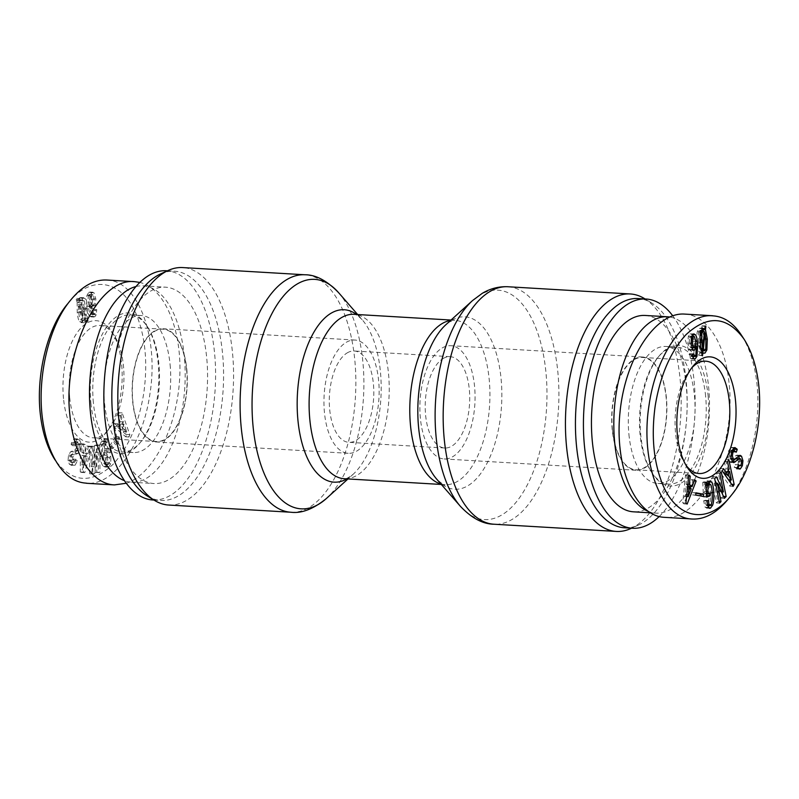 <?xml version="1.0" encoding="UTF-8"?>
<svg xmlns="http://www.w3.org/2000/svg" width="799" height="799" viewBox="0 0 799 799"><rect width="100%" height="100%" fill="white"/><g stroke="black" fill="none" stroke-linecap="round" stroke-linejoin="round"><path stroke-width="0.6" stroke-dasharray="4 3" d="M168.699 505.038A118.941 57.548 93.4 0 0 233.148 389.692A118.941 57.548 93.4 0 0 182.701 267.575M346.217 342.342A56.729 27.446 -86.6 0 1 354.886 340.044A56.729 27.446 -86.6 0 1 378.946 398.292A56.729 27.446 -86.6 0 1 348.204 453.303A56.729 27.446 -86.6 0 1 323.965 403.974A56.729 27.446 -86.6 0 1 346.217 342.342M154.387 331.026A56.729 27.446 93.4 0 0 132.135 392.659A56.729 27.446 93.4 0 0 156.374 441.987A56.729 27.446 93.4 0 0 187.116 386.976A56.729 27.446 93.4 0 0 163.056 328.739A56.729 27.446 93.4 0 0 154.387 331.026M347.255 352.858A45.743 22.132 -86.6 0 1 354.237 351.001A45.743 22.132 -86.6 0 1 373.642 397.972A45.743 22.132 -86.6 0 1 348.853 442.336A45.743 22.132 -86.6 0 1 329.298 402.556A45.743 22.132 -86.6 0 1 347.255 352.858M147.366 496.039A114.826 55.56 93.4 0 0 160.949 500.454A114.826 55.56 93.4 0 0 223.171 389.103A114.826 55.56 93.4 0 0 174.462 271.211A114.826 55.56 93.4 0 0 160.449 273.997M152.959 499.984A114.826 55.56 93.4 0 0 215.181 388.634A114.826 55.56 93.4 0 0 166.472 270.741M630.82 528.539A118.941 57.548 93.4 0 0 680.758 416.079A118.941 57.548 93.4 0 0 644.384 298.536M442.137 347.994A56.729 27.446 -86.6 0 1 450.806 345.697A56.729 27.446 -86.6 0 1 474.866 403.944A56.729 27.446 -86.6 0 1 444.124 458.956A56.729 27.446 -86.6 0 1 419.884 409.627A56.729 27.446 -86.6 0 1 442.137 347.994M633.967 359.3A56.729 27.446 -86.6 0 1 642.636 357.013A56.729 27.446 -86.6 0 1 666.696 415.25A56.729 27.446 -86.6 0 1 635.954 470.261A56.729 27.446 -86.6 0 1 611.714 420.933A56.729 27.446 -86.6 0 1 633.967 359.3M443.165 358.511A45.743 22.132 -86.6 0 1 450.157 356.664A45.743 22.132 -86.6 0 1 469.562 403.635A45.743 22.132 -86.6 0 1 444.773 447.999A45.743 22.132 -86.6 0 1 425.218 408.219A45.743 22.132 -86.6 0 1 443.165 358.511M624.548 527.789A114.826 55.56 93.4 0 0 638.561 525.003A114.826 55.56 93.4 0 0 686.76 416.439A114.826 55.56 93.4 0 0 651.644 302.961A114.826 55.56 93.4 0 0 638.061 298.546M659.175 516.563A114.826 55.56 93.4 0 0 694.631 418.876A114.826 55.56 93.4 0 0 672.698 315.755M112.759 413.163A98.357 47.59 93.4 0 0 153.927 483.545A98.357 47.59 93.4 0 0 207.221 388.164A98.357 47.59 93.4 0 0 165.503 287.181A98.357 47.59 93.4 0 0 112.759 413.163M186.576 369.458A56.27 27.226 93.4 0 0 163.026 329.188A56.27 27.226 93.4 0 0 132.854 401.268A56.27 27.226 93.4 0 0 156.404 441.537A56.27 27.226 93.4 0 0 186.576 369.458M135.95 286.541A98.357 47.59 -86.6 0 1 143.121 285.862A98.357 47.59 -86.6 0 1 184.839 386.846A98.357 47.59 -86.6 0 1 131.545 482.226A98.357 47.59 -86.6 0 1 124.504 480.698M170.097 364.644A68.624 33.198 -86.6 0 1 133.293 452.544A68.624 33.198 -86.6 0 1 104.569 403.435A68.624 33.198 -86.6 0 1 141.373 315.545A68.624 33.198 -86.6 0 1 170.097 364.644M69.703 397.542A56.27 27.226 93.4 0 0 93.253 437.812A56.27 27.226 93.4 0 0 108.834 429.333A56.27 27.226 93.4 0 0 114.357 335.72A56.27 27.226 93.4 0 0 99.885 325.473A56.27 27.226 93.4 0 0 69.703 397.542M89.118 305.578L87.97 302.002L88.299 295.82L89.098 294.541L90.127 294.861L91.186 299.565L91.016 304.589L90.217 305.867L89.118 305.578L92.324 305.767L91.176 302.192L91.495 296.01L92.294 294.731L93.323 295.051L94.382 299.755L94.212 304.779L93.413 306.057L89.118 305.578M89.098 294.541L93.323 295.051L89.098 294.541M92.115 310.332L91.945 313.368L91.366 314.237L90.417 314.007C89.558 312.998 88.849 310.451 88.27 306.347L90.686 307.985L92.235 305.468L92.634 298.706L90.906 292.674L88.819 292.314L87.041 295.231C86.342 297.508 86.232 301.163 86.731 306.197C87.211 311.151 88.18 314.476 89.628 316.194L91.665 316.594L93.054 314.566L93.553 309.483L92.115 310.332L95.311 310.521L95.141 313.548L94.562 314.426L93.613 314.187C92.764 313.188 92.045 310.631 91.466 306.536L93.883 308.174L95.431 305.657L95.83 298.896L94.102 292.863L92.015 292.504L90.247 295.41C89.538 297.697 89.428 301.353 89.927 306.387C90.407 311.34 91.376 314.666 92.834 316.384L94.861 316.784L96.25 314.756L96.749 309.672L95.311 310.521M93.553 309.483L96.749 309.672M93.952 317.033L90.756 316.843L93.952 317.033M93.233 308.344L90.037 308.154L93.233 308.344M88.27 306.347L91.466 306.536M94.562 314.426L90.417 314.007L94.562 314.426M82.786 317.593L81.688 319.97L80.469 319.75C79.72 318.871 79.121 316.154 78.682 311.63L78.242 304.429L82.786 317.593L85.982 317.772L84.884 320.159L83.665 319.94C82.916 319.061 82.317 316.344 81.878 311.82L81.438 304.619L85.982 317.772M78.242 304.429L81.438 304.619M81.688 319.97L84.884 320.159L81.688 319.97M83.076 315.815L78.472 302.701L81.668 302.891L83.396 300.284L79.75 300.214L81.049 300.634L82.756 309.213L83.076 315.815L86.272 316.005L81.668 302.891M78.472 302.701L79.75 300.214L84.255 300.824L85.952 309.403L86.272 316.005M84.944 298.417L82.716 298.007L80.729 300.784L79.92 298.596L79.361 299.725L80.349 302.332L80.439 312.669C80.899 317.453 81.718 320.529 82.866 321.887L85.123 322.546L86.931 320.009L87.8 322.157L88.359 321.028L87.321 318.581L87.401 308.554C86.861 303.101 86.042 299.715 84.944 298.417L79.52 297.817L77.533 300.594L76.724 298.407L76.165 299.535L77.153 302.152L80.349 302.332M77.153 302.152L77.233 312.479C77.703 317.263 78.512 320.339 79.67 321.697L81.917 322.357L83.735 319.82L84.604 321.967L85.153 320.838L84.125 318.392L84.205 308.364C83.665 302.911 82.846 299.535 81.748 298.227M84.125 318.392L87.321 318.581M85.153 320.838L88.359 321.028M84.604 321.967L87.8 322.157M83.735 319.82L86.931 320.009M84.285 322.766L81.089 322.576L84.285 322.766M76.165 299.535L79.361 299.725M76.724 298.407L79.92 298.596M77.533 300.594L80.729 300.784M57.708 463.999L55.121 460.044C72.05 482.976 91.386 484.394 113.128 464.289C128.519 447.32 138.736 423.6 143.78 393.138C147.955 362.616 145.358 336.109 136.01 313.627C121.348 279.5 90.417 274.067 67.595 303.87L70.552 300.234M63.521 398.601A60.844 29.443 -86.6 0 1 77.633 332.014A60.844 29.443 -86.6 0 1 111.81 331.755A60.844 29.443 -86.6 0 1 105.838 432.968A60.844 29.443 -86.6 0 1 63.521 398.601M109.872 448.259L116.444 438.401L115.855 436.624L109.283 446.491L109.872 448.259L113.078 448.449L119.65 438.591L119.051 436.813L112.479 446.681L113.078 448.449M95.181 472.549L96.759 472.199L96.549 444.953L94.632 445.373L91.156 466.586L91.006 446.182L89.428 446.531L89.638 473.777L91.555 473.358L95.031 452.144L95.181 472.549L99.955 472.389L99.745 445.143L97.828 445.562L94.352 466.776L94.202 446.371L92.624 446.721L92.834 473.967L94.751 473.547L98.227 452.334L98.377 472.738M81.937 452.554L82.027 444.324L80.439 443.755L80.28 471.959L81.608 472.429L88.369 446.601L86.781 446.032L84.844 453.592L81.937 452.554L85.133 452.743L85.223 444.514L83.635 443.944L83.476 472.149L84.804 472.618L91.565 446.791L89.987 446.222L88.04 453.782L85.133 452.743M69.673 456.798L71.381 454.481L74.896 453.233L77.593 449.807L78.112 443.835L76.314 439.69L74.697 438.771L73.688 439.09L71.051 444.194L72.409 445.592L74.037 441.897L75.496 442.097L76.624 444.574L76.344 448.029L74.677 450.227L70.721 451.685L68.484 455.08L68.065 460.683L69.513 464.469L71.93 465.008L74.237 460.534L72.879 459.135L71.461 462.072L70.212 461.932L69.463 460.014L69.673 456.798L72.869 456.988L74.577 454.671L78.092 453.423L80.789 449.997L81.308 444.014L79.51 439.869L77.903 438.961L76.884 439.27L74.257 444.384L75.605 445.782L77.233 442.087L78.692 442.286L79.82 444.763L79.54 448.219L77.873 450.416L73.917 451.864L71.68 455.27L71.261 460.873L72.709 464.658L75.126 465.198L77.433 460.723L76.075 459.325L74.657 462.261L73.408 462.122L72.659 460.194L72.869 456.988M74.037 441.897L78.692 442.286L74.037 441.897M70.991 465.298L75.126 465.198L70.991 465.298M73.408 462.122L70.212 461.932M107.665 456.109L106.297 457.218L106.327 462.301L105.418 464.059L104.469 464.099C103.211 462.961 102.222 459.964 101.483 455.1L101.243 445.792L102.132 443.904L103.471 443.994L105.428 451.045L103.401 452.683L103.77 455.16L107.116 452.464L105.019 438.651L103.91 439.55L104.06 442.057L102.582 441.068L101.543 441.457L99.875 444.554C99.176 447.36 99.206 451.285 99.975 456.319C100.794 461.702 101.912 465.038 103.331 466.326L104.629 466.966L105.798 466.536L107.545 463.52L107.665 456.109L110.871 456.299L109.493 457.408L109.523 462.491L108.614 464.249L107.665 464.289C106.417 463.15 105.418 460.154 104.679 455.29L104.439 445.982L105.338 444.094L106.676 444.184L108.624 451.235L106.597 452.873L106.966 455.34L110.312 452.643L108.215 438.841L107.106 439.74L107.266 442.247L105.778 441.258L104.739 441.647L103.081 444.743C102.372 447.55 102.402 451.475 103.171 456.509C103.99 461.892 105.108 465.228 106.527 466.516L107.825 467.155L108.994 466.726L110.741 463.71L110.871 456.299M105.418 464.059L108.614 464.249L105.418 464.059M102.132 443.904L106.676 444.184L102.132 443.904M118.142 426.746L114.587 423.61L113.498 426.336L125.773 436.813L126.681 434.536L118.931 412.713L117.843 415.44L120.14 421.752L118.142 426.746L121.338 426.936L117.783 423.8L116.694 426.526L128.979 437.003L129.877 434.726L122.127 412.903L121.039 415.63L123.336 421.932L121.338 426.936M119.351 427.755L120.889 423.889L123.465 431.4L119.351 427.755L122.547 427.944L124.085 424.079L126.661 431.59L122.547 427.944M123.465 431.4L126.661 431.59M120.889 423.889L124.085 424.079M123.555 431.17L126.751 431.36M114.587 423.61L117.783 423.8M120.14 421.752L123.336 421.932M117.843 415.44L121.039 415.63M118.931 412.713L122.127 412.903M126.681 434.536L129.877 434.726M125.773 436.813L128.979 437.003M113.498 426.336L116.694 426.526M106.297 457.218L109.493 457.408M104.06 442.057L107.266 442.247M103.91 439.55L107.106 439.74M105.019 438.651L108.215 438.841M107.116 452.464L110.312 452.643M103.77 455.16L106.966 455.34M103.401 452.683L106.597 452.873M105.428 451.045L108.624 451.235M72.879 459.135L76.075 459.325M74.237 460.534L77.433 460.723M72.409 445.592L75.605 445.782M71.051 444.194L74.257 444.384M81.927 455.3L84.175 456.109L81.947 464.878L81.927 455.3L87.381 456.299L85.143 465.058L85.123 455.49M81.818 464.828L85.014 465.018M84.175 456.109L87.381 456.299M81.947 464.878L85.143 465.058M82.027 444.324L85.223 444.514M84.844 453.592L88.04 453.782M86.781 446.032L89.987 446.222M88.369 446.601L91.565 446.791M81.608 472.429L84.804 472.618M80.28 471.959L83.476 472.149M80.439 443.755L83.635 443.944M96.759 472.199L99.955 472.389M95.031 452.144L98.227 452.334M94.961 452.164L98.157 452.354M91.555 473.358L94.751 473.547M89.638 473.777L92.834 473.967M89.428 446.531L92.624 446.721M91.006 446.182L94.202 446.371M91.156 466.586L94.352 466.776M91.226 466.566L94.422 466.756M94.632 445.373L97.828 445.562M96.549 444.953L99.745 445.143M116.444 438.401L119.65 438.591M109.283 446.491L112.479 446.681M115.855 436.624L119.051 436.813M93.383 402.776A68.624 33.198 -86.6 0 1 130.187 314.886A68.624 33.198 -86.6 0 1 147.835 327.39A68.624 33.198 -86.6 0 1 141.103 441.537A68.624 33.198 -86.6 0 1 122.107 451.884A68.624 33.198 -86.6 0 1 93.383 402.776M90.906 403.205A70.452 34.087 93.4 0 0 139.905 442.996A70.452 34.087 93.4 0 0 146.816 325.802A70.452 34.087 93.4 0 0 107.246 326.102A70.452 34.087 93.4 0 0 90.906 403.205M126.322 483.245C152.849 474.526 176.369 429.073 179.535 380.404C182.921 331.715 165.373 288.419 139.835 282.437M106.666 280.02C137.947 280.339 159.201 337.048 149.862 394.336C142.651 444.833 113.698 486.142 86.412 483.155M645.083 315.455A98.357 47.59 -86.6 0 1 686.251 385.837A98.357 47.59 -86.6 0 1 633.507 511.819M612.434 429.542A56.27 27.226 -86.6 0 1 642.606 357.463A56.27 27.226 -86.6 0 1 666.156 397.732A56.27 27.226 -86.6 0 1 635.984 469.812A56.27 27.226 -86.6 0 1 612.434 429.542M647.689 511.15A98.357 47.59 93.4 0 0 655.889 513.138A98.357 47.59 93.4 0 0 708.633 387.155A98.357 47.59 93.4 0 0 669.522 316.983M628.913 434.356A68.624 33.198 93.4 0 0 657.637 483.455A68.624 33.198 93.4 0 0 694.441 395.565A68.624 33.198 93.4 0 0 665.717 346.456A68.624 33.198 93.4 0 0 628.913 434.356M685.942 465.138A56.27 27.226 -86.6 0 1 684.653 463.28A56.27 27.226 -86.6 0 1 690.176 369.667A56.27 27.226 -86.6 0 1 691.664 367.969M692.264 346.037L692.613 341.572L691.185 336.429L690.236 336.189L689.377 337.627L689.307 343.001L690.386 347.285L691.345 347.515L692.264 346.037L695.46 346.227M694.381 336.619L691.634 336.269M691.624 347.355L694.541 347.705M692.234 354.656L689.038 354.476L690.476 353.617L691.195 356.124L691.864 356.254L692.673 354.986L692.703 347.725M693.682 353.807L690.476 353.617M693.033 357.702L692.044 358.691L690.426 358.441L689.038 354.476M693.762 358.791L690.426 358.441L693.622 358.631M693.093 336.229L694.511 343.91L693.642 356.464M692.214 348.913L691.315 349.932L689.467 349.423L687.859 343.85L688.279 336.549L690.076 333.892L692.423 334.821M693.272 334.082L690.076 333.892L694.061 333.862M693.113 350.032L690.606 350.122L693.802 350.312M695.549 345.917L693.162 345.777M692.513 356.204L695.06 356.444M704.289 332.993L701.732 332.843L700.134 349.632L701.542 350.531L702.591 348.983L702.681 339.745L701.732 332.843M701.402 349.712L700.134 349.632M701.712 350.711L704.738 350.721M701.113 348.484L699.544 348.384L701.212 331.555L699.604 330.776L698.526 332.614L698.596 342.152L699.544 348.384M704.408 331.745L701.212 331.555M700.943 330.656L699.604 330.776L700.863 330.846M702.281 352.039L699.085 351.85C698.226 350.322 697.587 347.375 697.157 343.011C696.618 337.558 696.728 333.632 697.467 331.245L699.375 328.379L701.652 328.629L701.971 325.782L702.671 326.162L702.381 328.689M701.812 355.385L698.616 355.195L699.085 351.85M702.511 355.765L698.616 355.195M702.171 352.828L699.694 352.689L699.315 355.575M702.201 352.589L700.763 353.198L699.694 352.689M702.721 330.756L704.119 338.886L703.31 350.801M705.127 326.312L702.671 326.162M705.167 325.972L701.971 325.782M702.411 328.679L701.652 328.629M686.581 496.579L685.003 496.489L687.999 488.628L685.912 486.921L685.003 496.489M691.195 488.818L687.999 488.628M687.549 487.01L685.912 486.921M686.591 496.489L684.883 496.389M688.878 486.391L691.465 479.62L692.943 480.828L690.736 486.501M694.671 479.809L691.465 479.62M687.829 484.274L686.181 484.174L687.709 485.432M688.658 476.084L687.05 475.984L686.181 484.174M688.778 474.966L685.572 474.776L687.05 475.984M685.922 503.07L682.726 502.891L685.572 474.776M687.15 504.079L683.954 503.889L682.726 502.891M694.251 480.908L692.943 480.828M690.156 487.969L686.8 496.588M686.501 497.348L683.954 503.889M706.845 500.993L703.649 500.803L705.078 500.254L705.986 504.828L707.125 505.368L707.974 504.339C708.883 501.932 709.212 498.147 708.973 492.993C708.753 488.479 708.254 485.622 707.455 484.434L706.306 483.755L705.137 485.333L704.578 491.165L704.698 493.792L706.815 492.973L706.865 493.922M708.274 500.444L705.078 500.254M708.214 507.265L707.245 507.994L705.127 507.265L703.649 500.803M708.953 508.094L706.446 508.134L709.652 508.324M709.362 483.874L710.541 492.384C710.81 498.087 710.431 502.311 709.402 505.058L709.192 505.567M706.056 484.374L704.249 484.264L706.386 480.908L708.543 481.967M709.582 481.098L707.025 480.798L710.221 480.988M707.125 482.047L703.929 481.857L704.249 484.264M705.966 482.496L702.77 482.306L703.929 481.857M706.656 497.128L703.46 496.938L702.77 482.306M706.596 495.73L703.46 496.938M710.011 493.163L706.815 492.973M706.506 493.902L704.698 493.792M707.664 483.775L706.306 483.755L707.644 483.824M707.465 505.467L710.321 505.557M738.376 464.768L735.18 464.579L736.988 465.597L738.066 464.079L738.386 461.522L737.597 458.906L736.738 458.386M738.026 465.797L740.184 465.787M737.437 467.525L734.231 467.335L735.18 464.579M737.876 468.104L736.308 468.913L739.504 469.103M738.705 468.833L734.231 467.335M739.484 458.546L739.055 465.857M736.288 452.174L733.092 451.984L730.955 450.526L729.697 452.334L729.147 455.8L730.036 458.566L730.915 459.135L731.934 458.646L736.858 455.14L738.376 456.089M732.014 450.476L730.955 450.526L731.974 450.586M733.582 450.566L733.092 451.984M732.323 461.542L730.646 462.461L729.257 461.542L727.679 456.808L728.518 451.105L730.745 447.62L733.312 448.279M731.475 479.829L728.279 479.64L726.411 471.29L725.352 473.138M727.759 471.37L726.411 471.29M724.653 474.356L728.279 479.64M729.097 469.033L725.891 468.843L724.294 461.612L725.602 459.335L728.069 470.811M727.49 461.802L724.294 461.612M723.734 473.048L725.891 468.843M723.564 468.653L720.368 468.464L723.495 473.028M722.256 470.941L719.06 470.751L720.368 468.464M733.073 486.361L729.877 486.172L719.06 470.751M731.634 484.304L730.965 484.264L729.877 486.172M728.798 459.525L725.602 459.335M728.199 471.39L730.036 479.939M730.686 482.946L730.965 484.264M719.23 501.552L717.812 501.472L716.343 502.921L711.48 478.431L713.267 476.663L715.055 480.539M719.539 503.11L716.343 502.921M715.584 483.215L714.166 483.135L717.812 501.472M715.574 483.155L714.166 483.135M724.393 498.316L721.187 498.127L714.226 483.075M723.495 496.389L721.187 498.127M721.307 472.059L718.111 471.869L722.076 491.824M722.596 494.431L722.975 496.359M719.839 473.507L716.643 473.318L718.111 471.869M723.485 491.844L720.289 491.655L716.643 473.318M721.367 491.784L720.289 491.655M716.463 476.853L713.267 476.663M716.284 483.195L720.229 491.715M714.676 478.621L711.48 478.431M703.42 496.489L692.543 494.871L692.743 492.623L695.909 493.213M695.749 495.06L692.543 494.871M695.939 492.813L692.743 492.623M705.627 396.224A68.624 33.198 93.4 0 0 676.903 347.116A68.624 33.198 93.4 0 0 657.907 357.463A68.624 33.198 93.4 0 0 651.175 471.61A68.624 33.198 93.4 0 0 668.833 484.114A68.624 33.198 93.4 0 0 705.627 396.224M708.104 395.795A70.452 34.087 -86.6 0 1 691.764 472.898A70.452 34.087 -86.6 0 1 652.194 473.198A70.452 34.087 -86.6 0 1 659.105 356.004A70.452 34.087 -86.6 0 1 708.104 395.795M684.583 314.087C706.885 314.966 725.432 343.87 729.068 383.38C736.628 447.25 700.633 521.747 664.349 517.333M728.338 498.926C749.332 474.147 761.177 425.448 757.092 385.028C754.925 364.594 749.652 347.905 741.292 334.951M346.896 478.881A86.352 41.788 93.4 0 0 353.068 474.346A86.352 41.788 93.4 0 0 380.883 398.401A86.352 41.788 93.4 0 0 362.187 319.72A86.352 41.788 93.4 0 0 356.584 314.486M357.672 314.546L362.187 319.72C354.177 312.029 354.207 315.046 354.007 314.327A82.347 39.84 -86.6 0 1 388.933 398.881A82.347 39.84 -86.6 0 1 344.319 478.731C344.599 478.042 344.209 481.038 353.068 474.346L347.984 478.951M338.586 292.654A114.926 55.61 -86.6 0 1 363.485 397.373A114.926 55.61 -86.6 0 1 326.451 498.446M440.928 483.994A82.347 39.84 93.4 0 0 445.003 484.673A82.347 39.84 93.4 0 0 489.627 404.813A82.347 39.84 93.4 0 0 454.691 320.269A82.347 39.84 93.4 0 0 450.576 320.459M290.986 512.249A118.941 57.548 93.4 0 0 355.435 396.903A118.941 57.548 93.4 0 0 304.978 274.776M451.026 320.049L454.691 320.269L449.717 321.817L445.942 324.654A86.352 41.788 -86.6 0 1 451.725 320.349A86.352 41.788 -86.6 0 1 501.073 411.655A86.352 41.788 -86.6 0 1 436.823 479.28C442.406 484.134 445.133 485.932 445.003 484.673L441.338 484.454M460.424 506.346A114.926 55.61 93.4 0 0 545.937 416.339A114.926 55.61 93.4 0 0 480.249 294.811A114.926 55.61 93.4 0 0 472.559 300.554M508.034 286.751A118.941 57.548 -86.6 0 1 558.481 408.868A118.941 57.548 -86.6 0 1 494.032 524.224M87.97 302.002L91.176 302.192M88.299 295.82L91.495 296.01M91.186 299.565L94.382 299.755M91.016 304.589L94.212 304.779M93.054 314.566L96.25 314.756M89.628 316.194L92.834 316.384M86.731 306.197L89.927 306.387M87.041 295.231L90.247 295.41M88.819 292.314L92.015 292.504M90.906 292.674L94.102 292.863M92.634 298.706L95.83 298.896M92.235 305.468L95.431 305.657M91.945 313.368L95.141 313.548M78.682 311.63L81.878 311.82M81.049 300.634L84.255 300.824M82.756 309.213L85.952 309.403M79.52 297.817L82.716 298.007M84.205 308.364L87.401 308.554M79.67 321.697L82.866 321.887M77.233 312.479L80.439 312.669M107.545 463.52L110.741 463.71M105.798 466.536L108.994 466.726M103.331 466.326L106.527 466.516M99.975 456.319L103.171 456.509M99.875 444.554L103.081 444.743M101.543 441.457L104.739 441.647M105.049 448.569L108.255 448.758M101.243 445.792L104.439 445.982M101.483 455.1L104.679 455.29M106.327 462.301L109.523 462.491M71.381 454.481L74.577 454.671M69.463 460.014L72.659 460.194M69.513 464.469L72.709 464.658M68.065 460.683L71.261 460.873M68.484 455.08L71.68 455.27M70.721 451.685L73.917 451.864M74.677 450.227L77.873 450.416M76.344 448.029L79.54 448.219M76.624 444.574L79.82 444.763M72.719 444.454L75.925 444.644M71.411 442.926L74.607 443.115M73.688 439.09L76.884 439.27M76.314 439.69L79.51 439.869M78.112 443.835L81.308 444.014M77.593 449.807L80.789 449.997M74.896 453.233L78.092 453.423M695.809 341.762L692.613 341.572M691.215 337.737L689.377 337.627M690.985 343.091L689.307 343.001M695.39 356.154L693.772 356.064M695.859 343.989L694.511 343.91M692.693 334.531L692.194 334.501M691.475 336.739L688.279 336.549M691.065 344.039L687.859 343.85M692.673 349.612L689.467 349.423M695.869 355.175L692.673 354.986M705.787 349.173L702.591 348.983M705.877 339.925L702.681 339.745M700.353 332.724L698.526 332.614M700.264 342.252L698.596 342.152M702.571 328.569L699.375 328.379M700.663 331.435L697.467 331.245M700.353 343.2L697.157 343.011M703.03 352.998L701.782 352.918M705.477 349.912L703.659 349.812M705.777 338.986L704.119 338.886M708.333 507.455L705.127 507.265M710.85 505.138L709.402 505.058M712.129 492.474L710.541 492.384M706.386 491.275L704.578 491.165M706.106 485.383L705.137 485.333M710.651 484.623L707.455 484.434M712.169 493.173L708.973 492.993M711.18 504.529L707.974 504.339M707.325 504.908L705.986 504.828M740.803 459.095L737.597 458.906M741.582 461.712L738.386 461.522M740.443 465.627L739.165 465.547M741.442 460.663L739.754 460.564M738.925 455.7L735.719 455.51M735.13 458.836L731.934 458.646M731.105 458.626L730.036 458.566M730.855 455.899L729.147 455.8M731.365 452.434L729.697 452.334M735.799 451.515L732.603 451.325M733.941 447.81L730.745 447.62M731.714 451.285L728.518 451.105M730.875 456.988L727.679 456.808M732.453 461.732L729.257 461.542M354.886 340.044L163.056 328.739M348.204 453.303L156.374 441.987M153.937 500.044L160.949 500.454M167.46 270.801L174.462 271.211M642.636 357.013L450.806 345.697M635.954 470.261L444.124 458.956M450.157 356.664L354.237 351.001M444.773 447.999L348.853 442.336M651.644 302.961L645.073 298.956M638.561 525.003L631.56 528.199M131.545 482.226L153.927 483.545M143.121 285.862L165.503 287.181M163.026 329.188L99.885 325.473M156.404 441.537L93.253 437.812M89.458 294.441L92.664 294.631M89.788 305.987L92.984 306.167M92.994 292.224L89.798 292.034M94.172 314.536L90.976 314.347M81.118 320.129L84.314 320.319M83.735 297.717L80.539 297.528M107.825 467.155L104.629 466.966M105.778 441.258L102.582 441.068M105.987 443.844L102.791 443.665M108.065 464.469L104.869 464.279M74.057 462.461L70.861 462.271M77.912 441.867L74.707 441.677M77.903 438.961L74.697 438.771M147.835 327.39L146.816 325.802M141.103 441.537L139.905 442.996M122.107 451.884L133.293 452.544M130.187 314.886L141.373 315.545M114.357 335.72L111.81 331.755M108.834 429.333L105.838 432.968M655.889 513.138L650.186 512.808M635.984 469.812L699.125 473.527M642.606 357.463L705.757 361.188M691.684 336.149L690.616 336.089M691.714 347.665L690.955 347.625M691.255 358.911L694.451 359.101M691.564 356.344L692.563 356.404M700.763 353.198L703.969 353.388M700.533 328.049L703.729 328.239M736.858 455.14L740.054 455.33M731.784 447.39L734.98 447.58M730.646 462.461L733.842 462.651M651.175 471.61L652.194 473.198M657.907 357.463L659.105 356.004M676.903 347.116L665.717 346.456M668.833 484.114L657.637 483.455M691.035 518.911L692.353 518.99M684.653 463.28L687.2 467.245M690.176 369.667L693.172 366.032"/><path stroke-width="1.2" d="M290.986 512.249A118.941 57.548 93.4 0 1 240.139 408.818A118.941 57.548 93.4 0 1 286.811 279.59A118.941 57.548 93.4 0 1 304.978 274.776L182.701 267.575A118.941 57.548 93.4 0 0 168.19 270.462A118.941 57.548 93.4 0 0 164.534 272.379A118.941 57.548 93.4 0 0 118.052 386.716A118.941 57.548 93.4 0 0 154.626 500.464A118.941 57.548 93.4 0 0 168.699 505.038L290.986 512.249C301.682 513.597 313.508 508.993 326.451 498.446A114.926 55.61 -86.6 0 1 254.002 434.356A114.926 55.61 -86.6 0 1 297.178 284.015A114.926 55.61 -86.6 0 1 338.586 292.654L357.672 314.546M168.19 270.462L160.449 273.997A114.826 55.56 93.4 0 0 156.924 275.855A114.826 55.56 93.4 0 0 112.06 386.237A114.826 55.56 93.4 0 0 147.366 496.039L154.626 500.464M167.46 270.801L166.472 270.741A114.826 55.56 93.4 0 0 148.934 275.385A114.826 55.56 93.4 0 0 103.88 400.139A114.826 55.56 93.4 0 0 152.959 499.984L153.937 500.044M645.073 298.956L644.384 298.536A118.941 57.548 93.4 0 0 630.311 293.962A118.941 57.548 93.4 0 0 612.144 298.766A118.941 57.548 93.4 0 0 565.472 428.004A118.941 57.548 93.4 0 0 616.309 531.425A118.941 57.548 93.4 0 0 630.82 528.539L631.56 528.199M672.698 315.755A114.826 55.56 93.4 0 0 646.051 299.016L638.061 298.546A114.826 55.56 93.4 0 0 620.523 303.181A114.826 55.56 93.4 0 0 575.47 427.944A114.826 55.56 93.4 0 0 624.548 527.789L632.538 528.259A114.826 55.56 93.4 0 0 659.175 516.563M646.051 299.016A114.826 55.56 93.4 0 0 628.513 303.66A114.826 55.56 93.4 0 0 583.46 428.414A114.826 55.56 93.4 0 0 632.538 528.259M124.504 480.698A98.357 47.59 -86.6 0 1 90.377 411.845A98.357 47.59 -86.6 0 1 135.95 286.541M67.595 303.87C47.361 327.83 36.225 374.102 40.13 412.454C42.177 431.85 47.181 447.71 55.121 460.044M139.835 282.437L134.661 281.667C98.377 277.253 62.382 351.75 69.942 415.62C73.578 455.13 92.125 484.034 114.427 484.913L126.322 483.245M86.412 483.155C75.296 482.546 65.728 476.154 57.708 463.999C49.348 451.055 44.085 434.376 41.918 413.972C37.833 373.622 49.618 324.983 70.552 300.234C82.007 286.222 94.042 279.49 106.666 280.02L134.671 281.667M650.186 512.808L633.507 511.819A98.357 47.59 -86.6 0 1 591.789 410.836A98.357 47.59 -86.6 0 1 645.083 315.455L667.465 316.774A98.357 47.59 93.4 0 0 614.86 403.575A98.357 47.59 93.4 0 0 647.689 511.15M669.522 316.983A98.357 47.59 93.4 0 0 667.465 316.774M691.664 367.969A56.27 27.226 -86.6 0 1 705.757 361.188A56.27 27.226 -86.6 0 1 729.307 401.458A56.27 27.226 -86.6 0 1 699.125 473.527A56.27 27.226 -86.6 0 1 685.942 465.138M695.46 346.227L695.809 341.762L694.381 336.619L693.432 336.379L692.573 337.817L692.503 343.18L693.582 347.465L694.541 347.705L695.46 346.227M694.381 336.619L691.634 336.269M691.624 347.355L694.541 347.705M696.358 345.957L694.511 350.122L692.673 349.612L691.065 344.039L691.475 336.739L693.272 334.082L695.39 334.691C696.438 335.93 697.207 339.066 697.707 344.099L696.968 356.254L695.24 358.871L693.622 358.631L692.234 354.656L693.682 353.807L694.391 356.314L695.06 356.444L695.869 355.175L696.358 345.957L695.549 345.917M693.762 358.791L695.24 358.871L693.622 358.631M693.642 356.464L693.033 357.702M692.423 334.821L693.093 336.229M693.272 334.082L694.061 333.862M693.113 350.032L693.802 350.312M692.703 347.725L692.214 348.913M692.513 356.204L695.06 356.444M703.33 349.822L704.738 350.721L705.787 349.173L705.877 339.925L704.928 333.033L703.33 349.822L701.402 349.712M704.928 333.033L704.289 332.993M701.063 350.671L704.738 350.721M702.74 348.574L704.408 331.745L702.8 330.966L701.722 332.803L701.802 342.342L702.74 348.574L701.113 348.484M700.184 330.616L703.38 330.796L700.863 330.846M705.477 329.777L707.315 339.076L706.865 349.992L704.978 353.108L702.9 352.878L702.511 355.765L701.812 355.385L702.281 352.039C701.422 350.511 700.783 347.555 700.353 343.2C699.824 337.747 699.924 333.822 700.663 331.435L702.571 328.569L704.848 328.818L705.167 325.972L705.867 326.352L705.477 329.777L702.281 329.588L702.721 330.756M702.9 352.878L702.171 352.828M703.31 350.801L702.201 352.589M705.867 326.352L705.127 326.312M702.381 328.689L702.281 329.588M704.848 328.818L702.411 328.679M758.88 386.546C762.785 424.978 751.579 471.31 731.285 495.3C708.463 525.053 677.672 519.47 663.02 485.343C653.652 462.841 651.045 436.354 655.2 405.872C660.254 375.44 670.491 351.74 685.892 334.771C707.634 314.626 726.96 316.005 743.879 338.906C751.829 351.25 756.833 367.131 758.88 386.546M735.489 400.399A60.844 29.443 93.4 0 0 693.172 366.032A60.844 29.443 93.4 0 0 687.2 467.245A60.844 29.443 93.4 0 0 721.377 466.986A60.844 29.443 93.4 0 0 735.489 400.399M703.42 496.489L695.749 495.06L695.939 492.813L703.619 494.241L703.42 496.489M721.008 501.662L719.539 503.11L714.676 478.621L716.463 476.853L723.425 491.904L719.839 473.507L721.307 472.059L726.171 496.549L724.393 498.316L717.432 483.255L721.008 501.662L719.23 501.552M729.097 469.033L727.49 461.802L728.798 459.525L734.161 484.454L733.073 486.361L722.256 470.941L723.564 468.653L726.7 473.218L729.097 469.033M738.705 468.833L740.313 468.933L737.437 467.525L738.376 464.768L740.184 465.787L741.262 464.269L741.582 461.712L740.803 459.095L738.855 458.936L733.842 462.651L732.453 461.732L730.875 456.988L731.714 451.285L733.941 447.81L734.98 447.58L737.237 449.418L736.288 452.174L734.151 450.706L732.893 452.524L732.343 455.979L733.232 458.756L734.111 459.325L735.13 458.836L740.054 455.33L741.542 456.239L742.95 460.753L742.361 465.737L740.313 468.933L739.504 469.103M731.375 450.436L734.571 450.626L731.974 450.586M738.026 465.797L740.184 465.787M709.582 481.098L711.639 481.997C712.778 483.705 713.477 487.23 713.737 492.574C714.006 498.276 713.627 502.501 712.598 505.248L710.451 508.184L708.333 507.455L706.845 500.993L708.274 500.444L709.182 505.018L710.321 505.557L711.18 504.529C712.079 502.112 712.408 498.336 712.169 493.173C711.949 488.668 711.45 485.812 710.651 484.623L709.512 483.934L708.333 485.512L707.774 491.355L707.904 493.982L710.011 493.163L710.141 495.789L706.656 497.128L705.966 482.496L707.125 482.047L707.445 484.454L710.221 480.988M706.805 505.427L710.321 505.557M707.664 483.775L709.752 483.904L707.644 483.824M708.953 508.094L709.652 508.324M692.074 486.581L694.671 479.809L696.139 481.018L687.15 504.079L685.922 503.07L688.778 474.966L690.246 476.174L689.377 484.364L692.074 486.581L688.878 486.391L687.709 485.432M689.108 487.11L688.209 496.678L691.195 488.818L689.108 487.11L687.549 487.01M688.209 496.678L686.581 496.579M688.079 496.569L686.591 496.489M689.377 484.364L687.829 484.274M690.246 476.174L688.658 476.084M696.139 481.018L694.251 480.908M690.736 486.501L690.156 487.969M686.8 496.588L686.501 497.348M709.192 505.567L708.214 507.265M708.543 481.967L709.362 483.874M707.445 484.454L706.056 484.374M710.141 495.789L706.596 495.73M706.865 493.922L706.935 495.6M707.904 493.982L706.506 493.902M739.934 458.576L735.659 458.746L732.284 461.572M739.165 465.547L737.117 468.743M738.376 456.089L739.484 458.546M737.237 449.418L734.031 449.228L733.582 450.566M733.312 448.279L734.031 449.228M729.607 471.48L727.759 474.706L731.365 480.019L729.607 471.48L727.759 471.37M725.352 473.138L724.653 474.356M727.759 474.706L724.783 474.536M731.365 480.019L728.508 479.849M726.7 473.218L723.734 473.048M734.161 484.454L731.634 484.304M728.069 470.811L728.199 471.39M730.036 479.939L730.686 482.946M717.362 483.325L715.584 483.215M717.432 483.255L715.574 483.155M726.171 496.549L723.495 496.389M722.076 491.824L722.596 494.431M723.425 491.904L721.367 491.784M715.055 480.539L716.284 483.195M703.619 494.241L700.423 494.052L700.264 495.899M695.909 493.213L700.423 494.052M664.349 517.333C635.155 516.034 614.351 466.886 619.984 412.514C625.178 358.132 655.47 311.98 684.583 314.087L712.598 315.735M743.879 338.906L741.292 334.951C733.272 322.796 723.704 316.424 712.598 315.835C685.332 312.948 656.339 354.227 649.128 404.654C639.809 461.862 661.113 518.631 692.343 519.03C704.908 519.58 716.913 512.878 728.338 498.926L731.285 495.3M356.584 314.486A86.352 41.788 93.4 0 0 331.066 313.228A86.352 41.788 93.4 0 0 297.907 419.954A86.352 41.788 93.4 0 0 346.896 478.881M441.338 484.454L344.319 478.731A82.347 39.84 -86.6 0 1 309.123 407.13A82.347 39.84 -86.6 0 1 341.433 317.662A82.347 39.84 -86.6 0 1 354.007 314.327L451.026 320.049M450.576 320.459A82.347 39.84 93.4 0 0 442.117 323.595A82.347 39.84 93.4 0 0 409.787 408.848A82.347 39.84 93.4 0 0 440.928 483.994M460.424 506.346L436.823 479.28A86.352 41.788 -86.6 0 1 418.127 400.599A86.352 41.788 -86.6 0 1 445.942 324.654L472.559 300.554A114.926 55.61 93.4 0 0 435.525 401.627A114.926 55.61 93.4 0 0 460.424 506.346C471.71 518.181 482.916 524.134 494.032 524.224A118.941 57.548 -86.6 0 1 443.195 420.793A118.941 57.548 -86.6 0 1 489.857 291.565A118.941 57.548 -86.6 0 1 508.034 286.751C498.906 286.332 490.316 288.529 482.256 293.343L472.559 300.554M692.573 337.817L691.215 337.737M692.503 343.18L690.985 343.091M696.968 356.254L695.39 356.154M697.707 344.099L695.859 343.989M695.39 334.691L692.693 334.531M701.722 332.803L700.353 332.724M701.802 342.342L700.264 342.252M704.978 353.108L703.03 352.998M706.865 349.992L705.477 349.912M707.315 339.076L705.777 338.986M712.598 505.248L710.85 505.138M713.737 492.574L712.129 492.474M711.639 481.997L708.663 481.817M707.774 491.355L706.386 491.275M708.333 485.512L706.106 485.383M709.182 505.018L707.325 504.908M738.855 458.936L735.659 458.746M742.361 465.737L740.443 465.627M742.95 460.753L741.442 460.663M741.542 456.239L738.426 456.049M733.232 458.756L731.105 458.626M732.343 455.979L730.855 455.899M732.893 452.524L731.365 452.434M736.688 448.688L733.492 448.499M735.489 461.762L732.353 461.582M347.984 478.951L326.451 498.446M304.978 274.776C315.775 274.706 326.971 280.659 338.586 292.654M494.032 524.224L616.309 531.425M508.034 286.751L630.311 293.962M114.417 484.913L86.412 483.265M693.812 336.279L691.684 336.149M694.151 347.815L690.955 347.625M691.564 356.344L694.76 356.534M730.915 459.135L734.111 459.325M664.339 517.333L691.035 518.911"/></g></svg>
